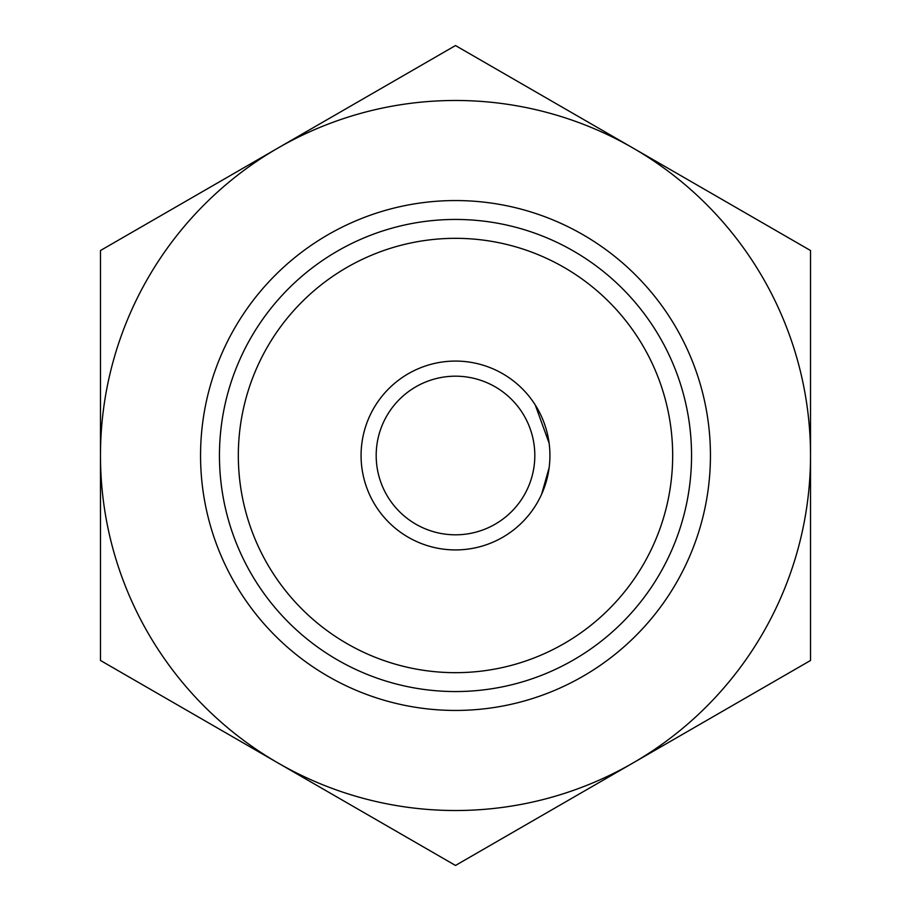 <?xml version="1.0" encoding="UTF-8"?>
<svg xmlns="http://www.w3.org/2000/svg" width="911" height="911" viewBox="0 0 911 911"><rect width="100%" height="100%" fill="white"/><g stroke="black" fill="none" stroke-linecap="round" stroke-linejoin="round"><path stroke-width="1.37" d="M549.117 467.798L541.669 494.115M672.671 455.5A217.171 217.171 0 0 0 455.5 238.329A217.171 217.171 0 0 0 238.329 455.5A217.171 217.171 0 0 0 455.5 672.671A217.171 217.171 0 0 0 672.671 455.5M219.449 455.5A236.051 236.051 0 0 1 455.5 219.449A236.051 236.051 0 0 1 691.551 455.5A236.051 236.051 0 0 1 455.5 691.551A236.051 236.051 0 0 1 219.449 455.5M549.117 443.19L535.212 404.883M534.814 455.5A79.314 79.314 0 0 0 455.5 376.186A79.314 79.314 0 0 0 376.186 455.5A79.314 79.314 0 0 0 455.5 534.814A79.314 79.314 0 0 0 534.814 455.5M361.075 455.5A94.425 94.425 0 0 1 455.5 361.075A94.425 94.425 0 0 1 549.925 455.5A94.425 94.425 0 0 1 455.5 549.925A94.425 94.425 0 0 1 361.075 455.5M200.557 455.5A254.943 254.943 0 0 1 455.5 200.557A254.943 254.943 0 0 1 710.443 455.5A254.943 254.943 0 0 1 455.5 710.443A254.943 254.943 0 0 1 200.557 455.5M633.008 762.962L810.528 660.475L810.528 250.525L455.5 45.55L100.472 250.525L100.472 660.475L455.5 865.45L633.008 762.962A355.028 355.028 0 0 1 100.472 455.5A355.028 355.028 0 0 1 633.008 148.037A355.028 355.028 0 0 1 633.008 762.962M100.472 250.525L100.472 455.5M810.528 455.5L810.528 250.525"/></g></svg>
